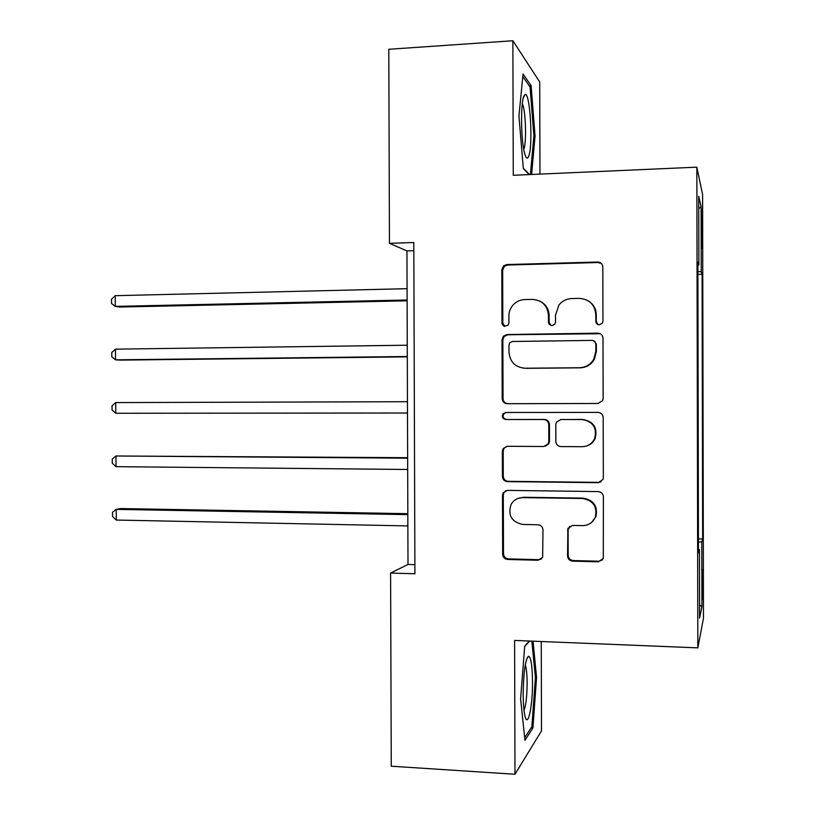 <?xml version="1.0" encoding="UTF-8"?>
<svg xmlns="http://www.w3.org/2000/svg" width="815" height="815" viewBox="0 0 815 815"><rect width="100%" height="100%" fill="white"/><g stroke="black" fill="none" stroke-linecap="round" stroke-linejoin="round"><path stroke-width="1.22" d="M599.361 324.859L602.448 323.056L602.947 321.222L602.815 266.994C602.499 263.907 600.777 262.257 597.66 262.033L506.757 264.569L503.527 265.873L501.816 269.724L501.989 323.361L502.733 325.144L504.302 326.245L508.01 325.236L508.917 322.852L508.896 315.955C508.947 311.666 510.414 307.927 513.307 304.728C516.466 301.458 520.296 299.726 524.799 299.553L532.317 299.39C542.057 300.154 547.436 305.431 548.444 315.222L548.485 322.567L549.239 324.36L552.01 325.643L554.832 324.187L555.535 322.047L555.514 315.089L558.978 304.973C562.269 300.918 566.507 298.779 571.692 298.545L579.333 298.382C589.245 299.156 594.716 304.474 595.745 314.346L595.969 322.526L597.12 324.115L599.361 324.859M703.05 582.501L702.724 569.491L702.489 599.412L703.05 582.501M567.556 555.952C567.861 559.029 569.563 560.761 572.639 561.148L598.414 561.81L603.283 558.448L603.385 496.753C603.069 493.656 601.348 491.934 598.241 491.588L507.419 490.386L503.161 492.78L502.478 495.316L502.651 554.332C502.957 557.379 504.617 559.08 507.623 559.467L538.053 560.251L542.637 557.379L542.994 529.903C542.678 526.847 541.007 525.135 537.961 524.768L522.823 524.473C511.494 521.987 507.602 515.263 511.148 504.291C513.776 499.952 517.647 497.731 522.741 497.619L582.531 498.485C593.147 500.39 597.426 506.584 595.378 517.056C592.953 522.588 588.695 525.451 582.603 525.634L572.548 525.441L567.872 528.446L567.556 555.952L568.177 555.392C568.493 558.458 570.184 560.18 573.251 560.567L598.943 561.229L602.55 559.834M539.968 174.104L539.713 81.979L512.88 40.75L513.267 175.286L696.845 167.167L697.844 647.864L514.601 640.427L514.988 774.25L391.261 766.212L390.599 573.057L414.916 573.77L413.806 242.534L389.458 243.318L406.95 250.908L407.999 564.459L390.599 573.057M512.88 40.75L388.796 49.277L389.458 243.318M598.016 403.486L602.652 400.552L603.141 398.372L602.988 338.194C602.672 335.097 600.95 333.427 597.843 333.162L506.961 334.547L503.273 336.269L502.02 339.631L502.193 398.729C502.498 401.764 504.159 403.425 507.164 403.72L598.393 403.476M603.192 417.494L603.334 477.641L602.998 479.485L598.22 482.684L507.388 481.624C504.383 481.278 502.723 479.597 502.417 476.561L502.346 451.286L503.15 448.545L507.287 446.304L543.768 446.498L548.169 443.92L548.79 441.475L548.75 424.564C548.434 421.508 546.753 419.827 543.697 419.521L505.728 419.501C502.59 418.798 501.643 416.944 502.886 413.959L505.707 412.492L598.037 412.4C601.154 412.706 602.866 414.407 603.192 417.494M701.42 221.772L701.868 248.432L702.306 225.307L701.878 209.098L701.42 221.772M696.845 167.167L702.601 194.571L703.467 618.198L697.844 647.864M697.864 265.109L698.863 264.997L697.854 262.114L698.455 552.896L699.453 549.616L698.455 549.483M698.863 264.997L698.72 196.272L701.104 206.592L701.236 271.792L697.874 271.599M697.885 274.39L702.102 274.278L701.236 271.792M702.102 274.278L702.652 539.01L701.797 541.843L701.929 606.849L699.586 618.116L699.453 549.616M514.988 774.25L541.506 730.892L541.262 641.507M413.837 250.694L406.95 250.908M414.886 564.642L407.999 564.459M698.424 538.919L702.652 539.01M698.435 542.087L701.797 541.843M698.74 208.63L701.104 206.592M701.929 606.849L699.565 604.862M531.594 174.471L535.058 136.044L531.115 85.718L523.067 73.982L518.941 115.985L523.332 168.573L529.149 174.583M529.302 641.028L524.687 646.214L520.612 698.924L524.962 740.326L532.918 727.948L536.565 677.54L533.051 641.181M529.241 85.83L531.115 85.718M533.866 136.105L535.058 136.044M531.095 727.846L532.918 727.948M535.384 677.489L536.565 677.54M597.976 324.604L596.295 321.619L596.274 314.641C596.06 308.691 593.452 304.127 588.45 300.949M539.754 301.071C545.704 304.005 548.831 308.814 549.147 315.507L549.157 322.434L551.083 325.531M601.49 263.622L598.19 262.522L507.592 265.038L504.373 266.332L502.661 270.173L502.824 323.229L504.852 326.377M600.248 333.722L507.796 334.761L504.118 336.483L502.865 339.835L503.038 398.729C503.344 401.744 505.005 403.405 508 403.7L598.465 403.466M595.816 343.899L595.032 341.689L592.617 340.395L512.452 341.485L509.813 342.748L508.978 345.051L509.008 352.325C509.986 362.033 515.314 367.341 525.003 368.227L579.516 367.738C585.781 367.453 590.539 364.621 593.789 359.232L595.836 351.285L595.816 343.899L596.346 344.093L593.799 340.721M523.149 368.136L525.003 368.227M596.346 344.093L596.366 351.448L594.329 359.374C591.089 364.743 586.352 367.565 580.107 367.84L525.777 368.329M506.706 446.345L503.996 448.372L503.191 451.103L503.273 476.286C503.578 479.312 505.229 480.993 508.224 481.329L598.74 482.378L601.103 481.828M545.327 446.263L548.862 443.757L549.483 441.322L549.442 424.472C549.127 421.426 547.446 419.745 544.41 419.44L505.728 419.501M505.952 412.492L503.731 413.908C502.498 416.883 503.436 418.716 506.563 419.43M582.144 446.702C587.87 446.477 592.026 443.818 594.604 438.714C597.273 427.895 593.096 421.498 582.073 419.531L560.852 419.521L556.451 422.099L555.81 424.574L555.861 441.506C556.166 444.572 557.857 446.263 560.924 446.589L582.144 446.702M586.474 446.019C590.468 444.807 593.351 442.331 595.144 438.572C597.803 427.783 593.646 421.416 582.654 419.45L582.073 419.531M560.588 419.531L582.654 419.45M569.817 526.184L568.116 529.933L568.177 555.392M591.619 522.425L595.918 516.629C597.955 506.197 593.687 500.023 583.112 498.128L582.531 498.485M517.637 498.566L523.525 497.262L583.112 498.128M506.013 490.569L504.006 492.443L503.324 494.98L503.497 553.793C503.802 556.818 505.453 558.519 508.448 558.896L538.786 559.681L541.567 558.907M407.082 288.683L115.231 295.682L115.282 306.379L119.887 307.041L407.123 300.806M115.231 295.682L111.533 299.227L111.553 303.486L115.282 306.379L407.113 299.991M407.266 345.214L115.475 349.146L115.526 359.833L120.131 360.108L407.306 356.858M115.475 349.146L111.777 352.518L111.798 356.776L115.526 359.833L407.306 356.512M115.771 413.266L112.052 410.037L112.032 405.778L115.72 402.579L407.459 401.714L115.72 402.579L115.771 413.266L407.5 413.011M407.643 457.704L115.975 455.993L116.025 466.669L407.683 469.481M407.643 458.183L115.975 455.993L112.276 459.018L112.297 463.277L116.025 466.669M407.836 513.684L120.814 508.56L116.219 509.375L116.27 520.052L407.877 525.92M407.836 514.632L116.219 509.375L112.531 512.238L112.552 516.486L116.27 520.052M528.752 156.113C533.255 145.427 530.066 91.198 525.013 94.55L523.882 96.109C520.418 103.159 520.999 141.779 524.738 153.801C526.164 158.619 527.499 159.383 528.752 156.113M523.76 149.41L523.851 149.176C526.745 142.513 525.665 109.536 522.313 103.668M522.812 76.549L530.066 87.011L533.896 135.799L530.392 174.522M529.526 174.563L523.291 168.114M523.159 694.156C523.23 703.997 523.831 711.312 524.982 716.1C527.957 728.916 532.745 705.973 532.501 681.697C532.266 665.132 530.891 656.645 528.375 656.248C525.247 659.987 523.505 672.62 523.159 694.156M524.004 710.497C525.97 705.301 527.01 696.122 527.132 682.95C527.061 674.137 526.439 668.127 525.268 664.908M531.849 641.13L535.414 677.805L531.859 726.674L524.687 737.728M524.666 646.58L529.577 641.038M701.43 225.337L702.306 225.307M701.46 235.678L702.326 235.657M596.274 314.641L595.745 314.346M549.157 322.434L548.464 322.17M549.147 315.507L548.444 315.222M502.824 323.229L501.969 322.974M502.661 270.173L501.816 269.724M507.592 265.038L506.757 264.569M598.19 262.522L597.66 262.033M596.295 321.619L595.755 321.344M508 403.7L507.164 403.72M503.038 398.729L502.193 398.729M502.865 339.835L502.02 339.631M507.796 334.761L506.961 334.547M598.363 333.396L597.843 333.162M580.107 367.84L579.516 367.738M596.366 351.448L595.836 351.285M598.74 482.378L598.22 482.684M508.224 481.329L507.388 481.624M503.273 476.286L502.417 476.561M503.191 451.103L502.346 451.286M549.483 441.322L548.79 441.475M549.442 424.472L548.75 424.564M544.41 419.44L543.697 419.521M561.504 419.45L560.852 419.521M568.116 529.933L567.485 530.402M523.525 497.262L522.741 497.619M538.786 559.681L538.053 560.251M508.448 558.896L507.623 559.467M503.497 553.793L502.651 554.332M503.324 494.98L502.478 495.316M598.943 561.229L598.414 561.81M573.251 560.567L572.639 561.148M504.373 266.332L503.527 265.873M504.118 336.483L503.273 336.269M594.329 359.374L593.789 359.232M503.996 448.372L503.15 448.545M548.862 443.757L548.169 443.92M503.731 413.908L502.886 413.959M595.144 438.572L594.604 438.714M568.503 527.988L567.872 528.446M595.918 516.629L595.378 517.056M504.006 492.443L503.161 492.78M523.291 97.963L525.013 94.55M526.633 659.172L528.375 656.248"/></g></svg>

